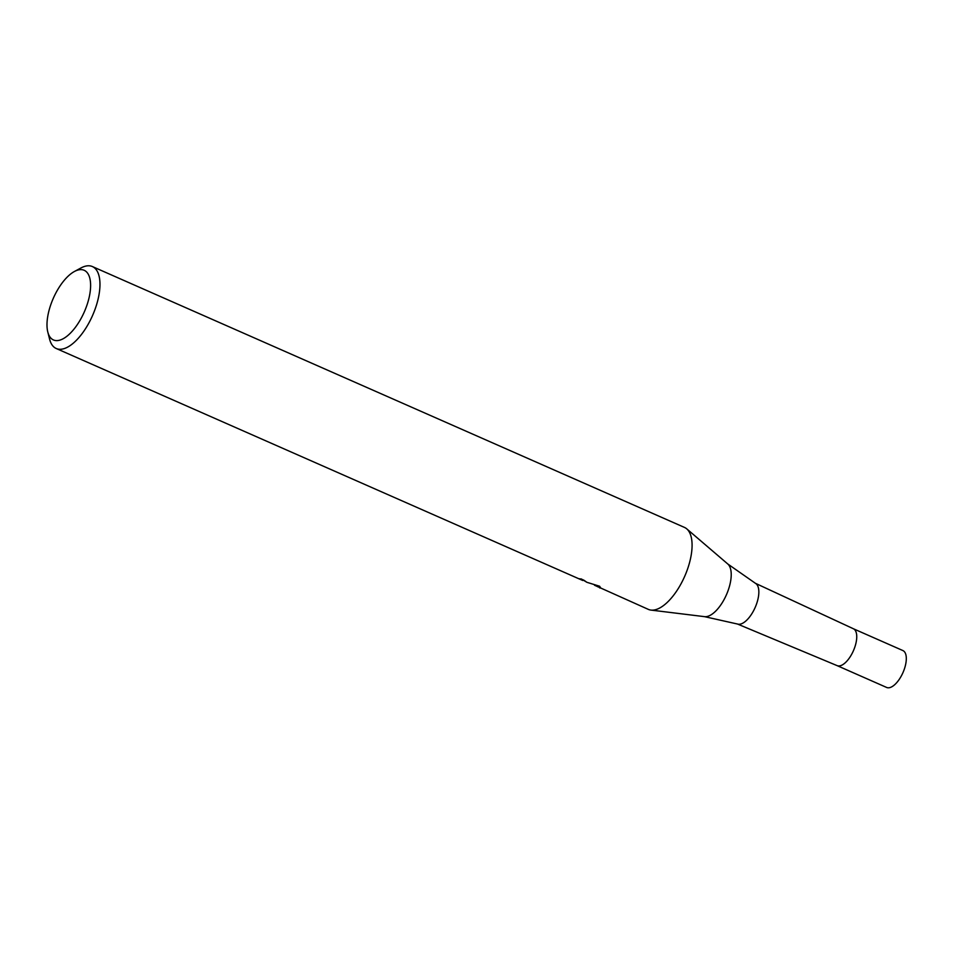 <?xml version="1.0" encoding="UTF-8"?>
<svg xmlns="http://www.w3.org/2000/svg" width="954" height="954" viewBox="0 0 954 954"><rect width="100%" height="100%" fill="white"/><g stroke="black" fill="none" stroke-linecap="round" stroke-linejoin="round"><path stroke-width="1.43" d="M853.138 628.65A20.153 8.956 113.8 0 1 853.401 628.758A20.153 8.956 113.8 0 1 853.651 628.889A20.153 8.956 113.8 0 1 853.27 651.069A20.153 8.956 113.8 0 1 837.147 665.642L737.347 623.976M583.073 579.77L582.751 580.485L579.15 578.72A44.79 19.915 -66.2 0 0 581.344 578.959L586.877 582.298L583.86 580.175M74.436 271.485L80.935 267.979A44.79 19.915 113.8 0 1 92.359 266.548A44.79 19.915 113.8 0 1 93.075 266.905A44.79 19.915 113.8 0 1 92.168 316.382A44.79 19.915 113.8 0 1 56.25 348.52A44.79 19.915 113.8 0 1 55.535 348.162A44.79 19.915 113.8 0 1 49.584 339.123L47.783 331.968A38.065 16.922 113.8 0 1 53.305 298.292A38.065 16.922 113.8 0 1 74.436 271.485A38.065 16.922 113.8 0 1 84.751 270.578A38.065 16.922 113.8 0 1 83.666 313.329A38.065 16.922 113.8 0 1 52.84 339.648A38.065 16.922 113.8 0 1 47.783 331.968M92.359 266.548L684.471 527.419A44.79 19.915 113.8 0 1 685.187 527.777A44.79 19.915 113.8 0 1 684.28 577.253A44.79 19.915 113.8 0 1 648.362 609.391L594.509 585.243M597.955 586.006L597.609 586.758M599.613 586.245L600.758 588.01L599.613 587.902M586.877 582.298L599.625 586.245M704.541 616.654A29.037 12.915 113.8 0 0 726.399 594.831A29.037 12.915 113.8 0 0 727.759 563.969L755.449 583.323A22.264 9.898 113.8 0 1 755.449 583.323A22.264 9.898 113.8 0 1 755.151 607.495A22.264 9.898 113.8 0 1 737.514 624.035L704.541 616.654L651.093 610.107M853.317 628.722A20.153 8.956 113.8 0 1 853.329 628.734A20.153 8.956 113.8 0 1 853.651 628.889A20.153 8.956 113.8 0 1 853.234 651.153A20.153 8.956 113.8 0 1 837.075 665.618A20.153 8.956 113.8 0 1 837.063 665.606L886.636 687.452A20.153 8.956 113.8 0 0 902.794 672.987A20.153 8.956 113.8 0 0 903.211 650.723A20.153 8.956 113.8 0 0 902.889 650.556L853.329 628.734M853.401 628.758L755.294 583.24M582.751 580.473L56.25 348.52M727.759 563.969L686.844 528.945"/></g></svg>
